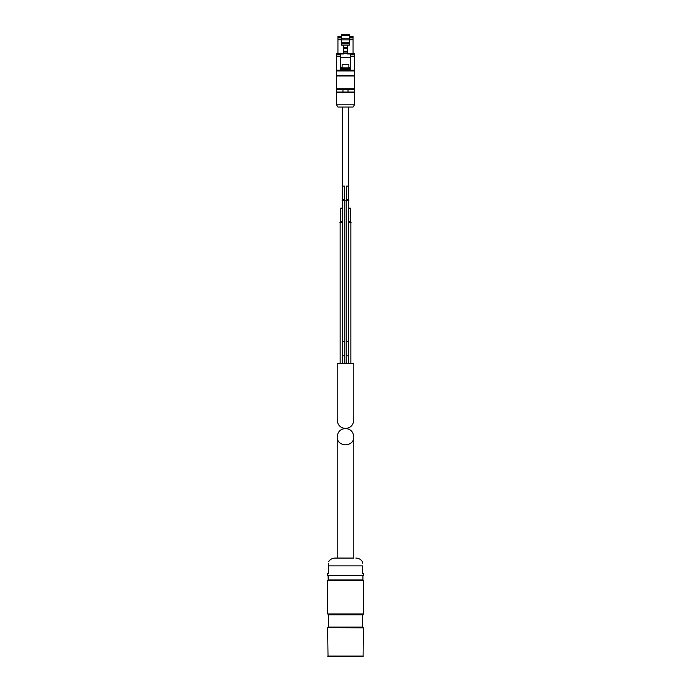 <?xml version="1.0" encoding="UTF-8"?>
<svg xmlns="http://www.w3.org/2000/svg" width="691" height="691" viewBox="0 0 691 691"><rect width="100%" height="100%" fill="white"/><g stroke="black" fill="none" stroke-linecap="round" stroke-linejoin="round"><path stroke-width="1.04" d="M337.208 436.772C336.802 447.431 354.198 447.431 353.792 436.772C353.291 431.745 350.527 428.981 345.5 428.48C340.473 428.981 337.709 431.745 337.208 436.772L337.208 558.078L353.792 558.078L353.792 436.772M327.353 575.344L363.647 575.344L327.551 575.543L327.353 573.763L328.648 573.763L328.648 563.2M363.647 575.344L363.647 573.763L362.352 573.763L362.352 565.86C362.352 559.986 362.352 559.986 362.352 565.86L328.648 565.86C328.648 559.986 328.648 559.986 328.648 565.86M328.648 561.558C330.229 559.313 332.388 558.155 335.135 558.078L353.792 558.078M355.865 558.078C358.612 558.155 360.771 559.321 362.352 561.558L362.352 563.2M328.242 614.221L328.683 627.247L362.317 627.247L362.758 614.221M328.683 614.61L362.317 614.61M327.638 627.834L328.035 656.45L363.095 656.39L363.362 627.834L327.689 627.696L363.362 627.834M328.683 627.247L327.689 627.696M363.311 627.696L362.317 627.247M363.647 613.962L327.353 613.962L363.388 614.221L363.449 580.138L327.353 580.336L363.647 580.336M327.353 613.962L327.353 580.336M328.07 575.543L328.26 579.948L327.551 580.138M328.07 580.138L362.93 580.138L362.93 575.543M337.934 53.863L337.934 53.345L343.392 53.345L343.392 53.993L340.317 53.993L340.317 69.152L350.683 69.152L350.683 68.634L348.869 68.634L350.683 68.634L350.683 53.993L347.608 53.993L347.608 53.354L353.066 53.345L353.066 53.863M348.869 68.634L348.869 64.617L342.131 64.617L342.131 68.634L340.317 68.634L342.131 68.634M343.392 51.79L343.392 45.174L341.544 45.062L349.456 45.062L347.608 45.174L347.608 53.354L343.392 53.354L343.392 51.79L347.608 51.79M353.066 53.345L353.066 36.174L349.456 36.174L353.066 36.174M349.456 37.4L353.066 37.4L349.456 37.4M346.243 363.578L344.757 363.578M353.792 363.673L337.208 363.673L337.208 420.18C337.709 425.215 340.473 427.979 345.5 428.48C350.527 427.979 353.291 425.215 353.792 420.18L353.792 363.673M342.356 222.295L339.86 222.295L342.356 222.407M342.356 363.673L342.356 354.604A1.201 1.201 0 0 0 343.557 355.805A1.201 1.201 0 0 0 344.757 354.604L344.757 363.673M346.243 363.673L346.243 354.604A1.201 1.201 0 0 0 347.443 355.805A1.201 1.201 0 0 0 348.644 354.604L348.644 363.673M342.356 354.604L342.356 341.648L344.757 341.648L344.757 354.604M346.243 354.604L346.243 341.648L348.644 341.648L348.644 354.604M344.524 186.121L342.581 186.121L342.581 199.474L344.524 199.474L344.524 186.121M344.714 199.932L342.062 200.26L345.042 200.26L344.524 199.474M345.042 200.26L342.062 200.26M344.757 200.373L344.757 341.648M348.419 186.121L346.476 186.121L346.476 199.474L348.419 199.474L348.419 186.121M348.61 199.932L345.958 200.26L348.938 200.26L348.419 199.474M348.938 200.26L345.958 200.26M348.644 200.373L348.644 341.648M342.321 208.155L340.378 208.155L340.378 221.509L342.321 221.509L342.321 208.155M342.511 221.966L342.321 221.509M350.622 221.509L348.679 221.509L348.679 208.155L350.622 208.155L350.622 221.509L351.14 222.295L348.644 222.295M350.847 222.407L350.847 363.673M348.644 221.966L351.14 222.295L348.644 222.407M354.509 104.799L354.25 92.197L336.491 92.456L336.491 104.799L337.994 107.062L353.006 107.062L354.509 104.799L336.491 104.799M348.031 92.067L354.509 92.067L354.509 89.476L348.031 89.476L348.031 92.067L336.491 92.067L336.491 89.476L348.031 89.476M343.392 53.863L336.491 53.863L336.491 70.128L354.509 70.128L336.491 70.128L336.491 89.372L354.509 89.372L354.509 53.863L347.608 53.863M337.934 36.174L341.544 36.174L337.934 36.174L337.934 36.822L341.544 36.822M337.934 53.345L337.934 39.473L341.544 39.473M349.456 39.473L353.066 39.473M337.934 39.473L337.934 37.4L341.544 37.4L337.934 37.4L337.934 36.822M341.544 45.062L341.544 39.888L349.456 39.888L349.456 34.55L341.544 34.55L341.544 35.587L349.456 35.587M341.544 35.587L341.544 39.888M349.456 45.062L349.456 39.888M341.544 43.688L349.456 43.688M341.544 42.263L349.456 42.263M342.131 67.856L348.869 67.856M328.683 627.057L362.317 627.057M328.683 614.809L362.317 614.809M327.905 656.39L363.095 656.39M327.689 656.182L363.311 656.182M327.638 656.044L363.362 656.044M328.26 579.948L362.74 579.948M328.26 575.733L362.74 575.733M348.869 67.338L350.683 67.338M343.392 47.748L347.608 47.748M340.317 57.621L350.683 57.621M343.392 53.034L347.608 53.034M343.392 51.255L347.608 51.255M343.392 48.163L347.608 48.163M349.456 36.822L353.066 36.822M349.456 37.919L353.066 37.919M342.356 221.966L339.86 222.295M354.509 92.456L336.491 92.456M342.969 89.476L342.969 92.067M336.491 54.243L340.317 54.243M350.683 54.243L354.509 54.243M336.491 88.724L354.509 88.724M336.491 75.958L354.509 75.958M336.491 75.621L354.509 75.621M336.491 70.94L354.509 70.94M336.491 56.619L340.317 56.619M350.683 56.619L354.509 56.619M336.491 56.161L340.317 56.161M350.683 56.161L354.509 56.161M337.934 39.862L341.544 39.862M349.456 39.862L353.066 39.862M337.934 37.919L341.544 37.919M341.544 38.765L349.456 38.765M340.317 68.893L350.683 68.893M340.317 67.338L342.131 67.338M342.261 107.062L342.261 200.062M342.261 200.373L342.261 208.155M348.739 107.062L348.739 200.062M348.739 200.373L348.739 208.155M342.39 199.932L342.581 199.474M342.356 200.373L342.356 341.648M346.286 199.932L346.476 199.474M346.243 200.373L346.243 341.648M340.153 222.407L340.153 363.673M340.378 221.509L340.378 208.155M348.489 221.966L348.679 221.509L348.489 221.966"/></g></svg>
